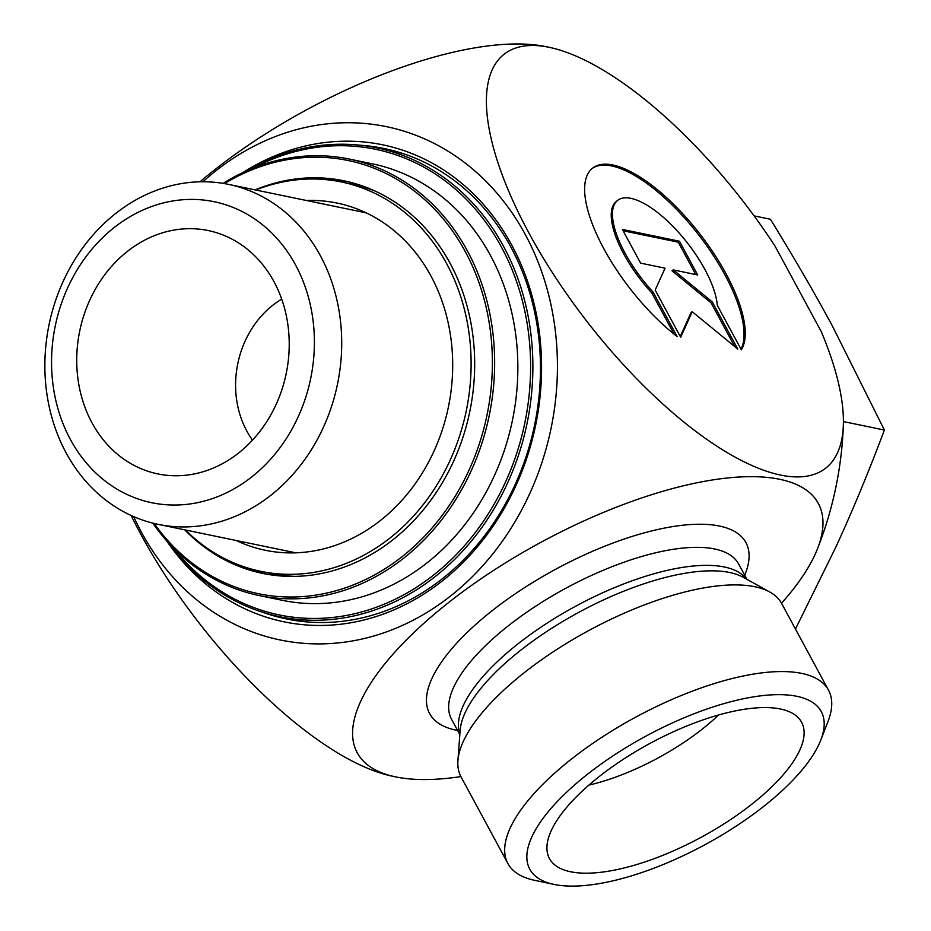 <?xml version="1.0" encoding="UTF-8"?>
<svg xmlns="http://www.w3.org/2000/svg" width="931" height="931" viewBox="0 0 931 931"><rect width="100%" height="100%" fill="white"/><g stroke="black" fill="none" stroke-linecap="round" stroke-linejoin="round"><path stroke-width="1.4" d="M677.116 336.533A117.946 44.339 -127.8 0 1 600.32 241.967A117.946 44.339 -127.8 0 1 592.675 168.046A117.946 44.339 -127.8 0 1 694.887 227.699A117.946 44.339 -127.8 0 1 741.344 349.812L717.301 305.333A77.064 28.966 52.2 0 0 674.952 228.467A77.064 28.966 52.2 0 0 617.718 200.34A77.064 28.966 52.2 0 0 653.062 292.043L677.116 336.533M741.006 349.195A117.946 44.339 52.2 0 0 692.92 227.711A117.946 44.339 52.2 0 0 592.081 168.523M674.114 334.171L651.851 292.986A77.064 28.966 -127.8 0 1 616.508 201.282L617.718 200.34M653.062 292.043L651.851 292.986M640.598 263.136L622.385 229.433L679.479 241.245L697.691 274.948L673.229 269.885L712.273 301.9L737.783 349.078L692.222 311.71L680.689 337.266L655.18 290.088L665.06 268.198L640.598 263.136M680.258 336.475L691.011 312.653L692.222 311.71M734.687 346.541L711.063 302.843L672.019 270.828L673.229 269.885M712.273 301.9L711.063 302.843M695.76 274.54L678.257 242.188L623.107 230.783M679.479 241.245L678.257 242.188M507.895 863.537L461.043 776.885A182.243 67.975 -28.4 0 1 457.912 760.639A182.243 67.975 -28.4 0 1 589.02 630.415A182.243 67.975 -28.4 0 1 769.786 592.011A182.243 67.975 -28.4 0 1 781.668 603.521L828.52 690.174A182.243 67.975 151.6 0 0 635.885 717.068A182.243 67.975 151.6 0 0 507.895 863.537A182.243 67.975 151.6 0 0 534.417 880.272A182.243 67.975 151.6 0 0 534.743 880.33M781.516 603.23A262.088 97.755 151.6 0 0 817.325 549.185A262.088 97.755 151.6 0 0 541.283 542.121A262.088 97.755 151.6 0 0 396.059 776.966A262.088 97.755 151.6 0 0 460.892 776.594M359.994 145.213A240.233 203.784 101.7 0 1 383.712 148.425A240.233 203.784 101.7 0 1 534.615 424.955A240.233 203.784 101.7 0 1 286.387 618.929A240.233 203.784 101.7 0 1 263.345 612.482M166.579 540.736A243.55 206.601 -78.3 0 0 447.148 577.011A243.55 206.601 -78.3 0 0 514.645 250.683A243.55 206.601 -78.3 0 0 242.712 172.666M133.68 516.612A262.088 222.323 -78.3 0 0 439.804 604.021A262.088 222.323 -78.3 0 0 527.958 239.604A262.088 222.323 -78.3 0 0 217.668 169.407A262.088 222.323 -78.3 0 0 202.946 181.766M821.235 331.564L774.988 246.04A262.088 98.523 52.2 0 0 550.43 47.586A262.088 98.523 52.2 0 0 587.077 321.614A262.088 98.523 52.2 0 0 843.335 425.386A262.088 98.523 52.2 0 0 821.235 331.564M199.99 181.801A262.088 97.755 -28.4 0 1 545.543 46.55A372.784 372.784 0 0 1 550.442 47.586M396.059 776.966A372.784 372.784 0 0 1 391.16 775.93A262.088 98.523 -127.8 0 1 131.108 515.46M554.189 884.45A165.683 61.795 -28.4 0 1 553.887 884.392A165.683 61.795 -28.4 0 1 646.126 736.025A165.683 61.795 -28.4 0 1 820.781 740.087A165.683 61.795 -28.4 0 1 705.163 844.603A165.683 61.795 -28.4 0 1 554.189 884.45M820.781 740.087L827.996 721.525A182.243 67.975 151.6 0 0 828.52 690.174M570.563 871.753A143.316 53.451 -28.4 0 1 547.742 854.274A143.316 53.451 -28.4 0 1 629.647 755.25A143.316 53.451 -28.4 0 1 780.481 709.015A143.316 53.451 -28.4 0 1 798.949 718.453A143.316 53.451 -28.4 0 1 731.498 818.977A143.316 53.451 -28.4 0 1 570.563 871.753M588.904 785.101A124.265 46.352 151.6 0 0 718.523 715.008M281.686 299.119A91.122 77.296 -78.3 0 0 243.503 424.245A91.122 77.296 -78.3 0 0 252.522 440.13M273.982 281.674A124.265 105.412 101.7 0 1 274.773 407.301A124.265 105.412 101.7 0 1 180.137 475.671A124.265 105.412 101.7 0 1 79.752 330.866A124.265 105.412 101.7 0 1 229.352 237.777A124.265 105.412 101.7 0 1 273.982 281.674M320.415 255.792A173.597 147.249 -78.3 0 0 228.456 184.361A173.597 147.249 -78.3 0 0 49.087 324.523A173.597 147.249 -78.3 0 0 158.13 524.351A173.597 147.249 -78.3 0 0 312.886 447.252A173.597 147.249 -78.3 0 0 320.415 255.792M295.546 264.951A153.708 130.387 101.7 0 1 185.444 504.497A153.708 130.387 101.7 0 1 67.951 287.214A153.708 130.387 101.7 0 1 295.546 264.951M795.458 629.03L835.794 547.23C852.668 510.514 868.867 471.447 884.392 430.041L832.209 325.641C814.206 292.334 793.608 256.875 770.414 219.251L754.11 215.876M884.392 430.041L843.405 421.568M185.444 529.995A198.815 168.651 -78.3 0 0 260.843 571.355A198.815 168.651 -78.3 0 0 466.268 410.827A198.815 168.651 -78.3 0 0 341.386 181.964A198.815 168.651 -78.3 0 0 255.769 190.017M341.386 181.964L351.697 184.094A198.815 168.651 101.7 0 1 375.158 191.088M295.453 576.382A198.815 168.651 101.7 0 1 271.154 573.484L260.843 571.355M306.404 200.491A177.274 150.38 101.7 0 1 337.022 203.051A177.274 150.38 101.7 0 1 445.914 417.635A177.274 150.38 101.7 0 1 265.207 550.256A177.274 150.38 101.7 0 1 236.078 540.469M255.129 189.877A200.468 170.059 101.7 0 1 343.876 180.789A200.468 170.059 101.7 0 1 469.41 413.376A200.468 170.059 101.7 0 1 262.658 573.415A200.468 170.059 101.7 0 1 184.804 529.867M152.789 523.117A222.835 189.028 -78.3 0 0 258.981 595.503A222.835 189.028 -78.3 0 0 488.798 417.6A222.835 189.028 -78.3 0 0 349.265 159.061A222.835 189.028 -78.3 0 0 223.068 183.372M224.487 183.605A221.182 187.62 101.7 0 1 424.35 199.327A221.182 187.62 101.7 0 1 486.576 417.123A221.182 187.62 101.7 0 1 342.154 588.892A221.182 187.62 101.7 0 1 154.185 523.466M258.981 595.503L282.174 600.297A222.835 189.028 -78.3 0 0 512.003 422.406A222.835 189.028 -78.3 0 0 372.458 163.856L349.265 159.061M252.941 168.22A237.754 201.678 101.7 0 1 461.718 194.893A237.754 201.678 101.7 0 1 524.362 425.095A237.754 201.678 101.7 0 1 374.588 607.885A237.754 201.678 101.7 0 1 174.202 548.883M167.987 542.319A239.407 203.086 -78.3 0 0 279.684 616.706A239.407 203.086 -78.3 0 0 526.597 425.572A239.407 203.086 -78.3 0 0 376.671 147.808A239.407 203.086 -78.3 0 0 244.632 171.781M306.893 621.908A239.407 203.086 101.7 0 1 295.15 619.895L279.684 616.706M376.671 147.808L392.137 151.008A239.407 203.086 101.7 0 1 403.717 153.824M457.912 760.639L460.147 730.346A165.415 61.702 -28.4 0 1 579.14 612.144A165.415 61.702 -28.4 0 1 743.217 577.29L769.786 592.011M746.511 579.117A163.193 60.864 151.6 0 0 575.882 606.104A163.193 60.864 151.6 0 0 459.867 734.105M459.833 734.594L451.547 719.256A163.193 60.864 -28.4 0 1 566.141 588.089A163.193 60.864 -28.4 0 1 738.644 564.023L746.941 579.35M744.707 575.23A179.764 67.044 151.6 0 0 557.122 568.469A179.764 67.044 151.6 0 0 456.132 730.183A179.764 67.044 151.6 0 0 457.598 730.463M277.601 616.252A240.233 203.784 -78.3 0 0 290.263 619.685M387.575 149.263A240.233 203.784 -78.3 0 0 374.588 147.401M347.729 181.638A200.468 170.059 -78.3 0 0 322.987 179.392M242.921 566.42A200.468 170.059 -78.3 0 0 266.534 574.171M817.325 549.185A372.784 372.784 0 0 0 843.335 425.386M553.887 884.392L534.417 880.272M366.151 212.85L228.456 184.361M295.825 552.828L158.13 524.351"/></g></svg>
